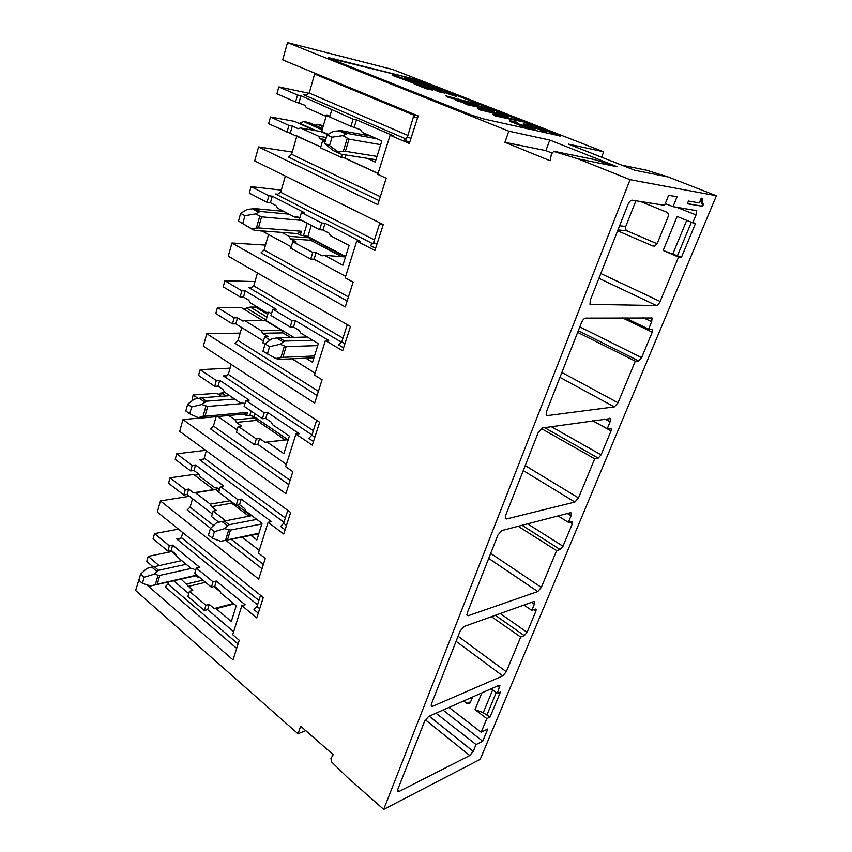 <?xml version="1.0" encoding="UTF-8"?>
<svg xmlns="http://www.w3.org/2000/svg" width="852" height="852" viewBox="0 0 852 852"><rect width="100%" height="100%" fill="white"/><g stroke="black" fill="none" stroke-linecap="round" stroke-linejoin="round"><path stroke-width="1.28" d="M630.075 179.676L383.698 809.4L480.198 759.334L716.394 195.758L630.075 179.676L578.039 158.855L617.05 166.694L549.742 140.058L545.898 150.644L551.766 153.009M397.543 790.155L399.045 791.465L397.575 791.401L397.756 789.516L424.701 721.026L428.62 716.457L498.857 685.37L499.943 685.498L497.291 693.422L500.475 691.984L490.028 717.086L486.822 718.598L481.156 732.262L487.813 729.014L482.711 741.24L443.051 710.078M435.979 713.209L476.044 744.563L482.711 741.24M476.044 744.563L473.211 751.368L429.248 716.181M399.045 791.465L469.761 755.532L473.211 751.368M541.212 428.492L594.739 458.813L598.2 458.131L601.086 454.851L611.054 430.92L611.331 428.439L607.242 428.716L610.128 421.751L610.458 418.566L542.373 427.97L538.251 432.507L505.534 515.641L505.311 518.57L506.493 518.975L574.887 502.052L578.497 497.898L525.226 465.607M594.739 458.813L578.497 497.898M577.656 332.376L635.304 361.152L638.681 360.918L641.609 357.659L652.227 332.184L652.525 329.309L648.617 329.096L651.705 321.683L652.068 317.998L585.686 318.126C584.11 318.414 582.704 319.915 581.49 322.631L546.43 411.708L546.185 415.137L547.24 415.616L614.356 406.894L618.019 402.762L561.862 372.494M635.304 361.152L618.019 402.762M491.487 616.667L520.7 637.051L524.289 635.635L527.09 632.322L535.94 611.108L536.153 609.223L535.354 609.063L531.786 610.373L534.342 604.206L534.609 601.81L533.597 601.597L464.106 626.476L460.123 631.044L431.432 703.954L431.24 706.127L432.624 706.308L502.776 675.902L506.29 671.738L458.078 636.231M520.7 637.051L506.29 671.738M518.186 526.291L556.612 550.605L560.147 549.529L562.98 546.238L572.374 523.724L572.608 521.562L568.369 522.297L571.085 515.748L571.383 512.989L570.467 512.712L501.945 530.519L497.887 535.077L467.279 612.844L467.077 615.368L468.366 615.666L537.761 591.554L541.329 587.401L490.688 553.374M556.612 550.605L541.329 587.401M692.761 222.841L677.138 216.451L663.197 250.456L678.543 257.059L681.43 257.304L695.615 223.235L692.761 222.841L696.052 214.917L696.467 210.636L673.027 206.653L677.042 196.78L668.596 195.31L664.549 205.311L632.184 200.188C630.64 200.263 629.213 201.743 627.924 204.64L590.266 300.319L589.989 304.356L656.402 305.527C657.712 305.293 658.958 303.93 660.108 301.438L600.82 273.513M678.543 257.059L660.108 301.438M702.612 206.301L687.33 203.766L688.448 201.051L699.311 202.904L701.281 198.165L702.804 198.431L701.91 202.425L703.443 204.32L702.612 206.301L687.404 203.596M139.377 578.391L135.606 590.468L298.008 733.785L300.671 726.202L333.238 754.712L330.927 758.323L331.62 761.965L347.201 777.194L383.698 809.4M146.64 584.706L233.011 659.874L239.252 640.257L232.702 634.676L241.851 605.634L256.74 617.913L263.289 597.55L157.332 512.095L160.432 500.912L258.699 579.115L265.291 558.369L258.433 553.044L268.114 522.319L283.727 534.023L290.66 512.457L179.708 431.378L182.978 419.578L285.867 493.659L292.864 471.688L285.654 466.64L295.91 434.094L312.311 445.127L319.67 422.251L203.319 346.189L206.78 333.739L314.676 403.092L322.088 379.779L314.516 375.061L325.411 340.512L342.653 350.779L350.47 326.476L228.283 256.175L231.925 243.001L345.262 306.922L353.143 282.15L345.166 277.805L356.743 241.084L374.923 250.445L383.251 224.577L254.695 160.9L258.561 146.949L377.798 204.629L386.19 178.238L377.777 174.34L390.109 135.223L409.301 143.551L418.183 115.947L282.694 59.896L287.486 42.6L508.825 131.165L504.927 142.316L550.158 160.762L551.414 154.02L553.704 151.422L578.039 158.855M621.79 165.16L646.636 170.24L668.245 176.982L634.676 170.23L568.273 144.095L603.674 151.794L392.91 69.576L287.486 42.6M603.674 151.794L601.618 157.215M716.394 195.758L668.245 176.982M619.617 225.759L625.73 226.494L635.901 200.784M625.73 226.494C625.123 228.528 625.634 230.008 627.274 230.945L617.988 229.88M657.105 243.768L627.274 230.945M508.825 131.165L549.742 140.058M422.858 82.026L560.286 135.99L482.977 118.779L470.741 114.807L331.045 59.012L328.606 57.808L330.864 58.117L412.613 78.672L422.858 82.026L559.327 135.99M701.952 198.282L701.121 202.116L703.177 204.214M702.655 204.001L701.835 205.992M617.625 230.817L652.696 245.93L654.602 246.079L657.062 243.864L668.106 216.749C668.756 214.597 668.202 213.043 666.434 212.073L640.651 201.53M665.252 203.585L673.027 206.653M681.43 257.304L663.197 250.456M297.529 95.03L295.559 101.963L276.932 93.773L278.838 86.915L297.529 95.03L300.948 95.743L353.111 119.163L356.466 119.812L393.411 135.83L390.109 135.223M278.838 86.915L309.116 93.337M504.927 142.316L545.898 150.644M617.05 166.694L594.068 159.494M258.561 146.949L292.236 152.082M324.995 141.965L322.61 140.868L320.554 147.811L341.492 157.524L344.858 158.046L378.064 173.414M314.537 130.431L294.536 121.367L270.478 116.98L268.593 123.721L320.821 146.917M412.613 78.672L329.436 58.319M412.464 79.129L422.72 82.484M406.191 139.078L303.855 94.86L305.666 95.158L309.212 93.07L407.927 135.436M409.695 142.348L404.167 139.952L407.448 136.916L414.168 114.285M353.111 119.163L350.949 126.309L360.641 129.728L362.217 132.326L381.834 140.963L375.221 162.05L367.031 158.312M344.858 158.046L345.795 154.957M354.304 126.948L356.466 119.812M331.769 109.897L329.681 116.969L350.949 126.309M295.559 101.963L304.846 105.233L306.315 107.714L324.474 115.712L326.955 114.935L329.894 116.234M298.977 102.655L300.948 95.743M309.212 93.07L314.846 73.197M296.901 135.841L291.597 154.297L288.487 157.066L379.076 200.614M323.366 125.627L317.572 124.413L315.048 125.244M299.116 123.423L301.001 122.794M322.12 129.866L303.749 121.591L301.086 122.486L300.735 123.71L299.031 123.402M286.954 132.23L288.892 125.414L270.478 116.98M290.362 132.816L292.3 126.021L298.104 128.684L300.49 127.949L318.467 136.15L326.327 137.502M288.892 125.414L292.3 126.021M318.467 136.15L319.958 138.674L325.251 141.102M322.61 140.868L325.198 141.304M341.492 157.524L342.429 154.425M413.838 82.985L431.463 89.513L426.671 88.342L413.838 82.985L413.646 83.634L414.967 84.273L426.511 88.821L432.848 90.174M434.903 88.981L392.282 74.688L404.785 79.726L431.485 88.438L438.663 91.792L444.882 93.124L434.903 88.991L450.495 94.678L456.438 96.457L455.192 95.317L410.6 79.566L404.583 77.766L414.029 82.229L421.452 84.604M431.325 88.906L422.624 86.041M392.282 74.699L393.4 75.775L413.784 83.219M404.593 77.777L412.826 81.632M416.585 80.77L427.608 85.338L433.583 86.872L416.585 80.77L426.043 85.104M462.295 100.781L448.354 97.426L445.756 95.861L478.238 104.338L466.981 102.719M478.238 104.338L460.485 100.973L490.326 109.067L494.49 111.229L463.573 103.422L484.745 107.948M471.135 104.7L457.268 100.941L454.574 99.333L472.668 102.762L448.354 97.426M508.133 116.021L496.95 113.391L508.846 118.055L523.085 121.868L495.587 115.467L492.392 114.221L505.524 117.278L493.606 112.602L477.269 108.268L505.066 114.828L507.962 116.5L500.294 114.7M523.085 121.868L495.406 115.968L492.392 114.221M502.03 116.468L493.446 113.092L480.219 109.983L477.269 108.268M517.739 122.688L514.651 122.326L523.064 125.649L529.656 127.204L523.288 123.881L526.312 124.285L546.515 131.283L542.628 130.782L539.508 129.568L541.978 129.855L539.433 128.631L529.997 125.627L528.698 125.532L535.258 128.876L532.042 128.492L514.044 122.869L509.847 120.792L514.64 121.474L517.739 122.688L515.3 122.741M528.719 127.193L523.139 124.296M545.866 131.378L542.447 131.272L539.508 129.568M541.02 129.855L529.486 126.043M534.31 129.461L523 126.565L509.73 121.25M319.958 138.674L325.688 139.653M329.745 116.724L324.474 115.712M303.749 121.591L309.116 122.581L322.493 128.588M323.014 126.852L317.572 124.413M327.679 134.605L320.991 131.581L300.49 127.949M316.23 130.739L300.735 123.71M431.485 88.438L444.882 93.124M421.538 84.359L456.597 95.988M414.115 81.994L412.975 81.164M484.767 107.874L457.268 100.941M457.439 100.451L454.574 99.333M494.65 110.749L466.545 104.594M466.704 104.104L463.733 102.932M448.514 96.936L445.756 95.861M298.008 733.785L305.762 730.654M449.015 707.437L481.156 732.262M481.87 692.889L475.011 709.609L486.822 718.598M491.082 688.821L497.291 693.422M472.562 697.011L470.24 702.719L469.25 703.816L466.907 703.433L470.623 701.771M463.658 700.951L466.907 703.433M490.028 717.086L483.254 712.698L475.011 709.609M204.342 610.522L205.928 605.261L189.432 591.288L187.887 596.496L204.342 610.522L207.643 609.649L233.629 631.715M173.776 580.894L188.739 593.599M176.47 555.6L171.614 551.574L148.205 556.367L146.778 561.479L152.987 566.772M241.851 605.634L245.152 604.75L216.333 581.053L213.021 581.841L196.301 568.05L199.613 567.304L172.658 545.142L169.335 545.802L154.542 533.597L178.462 529.135M160.432 500.912L189.432 496.29M168.547 582.097L167.982 584.035L165.139 586.9L236.664 648.372M173.254 552.075L172.423 552.245M158.951 565.472L148.205 556.367M181.167 579.19L192.744 590.479L189.432 591.288M207.643 609.649L209.241 604.409L214.14 608.552L233.459 603.482M205.928 605.261L209.241 604.409M213.021 581.841L211.403 587.188L214.715 586.378L219.667 590.479L220.924 593.088L236.238 605.772L231.318 621.47L216.142 608.679L214.14 608.552M214.715 586.378L216.333 581.053M169.335 545.802L167.844 551.031L153.094 538.794L154.542 533.597M257.506 604.835L176.737 538.996L179.58 539.028L181.359 537.569L258.912 600.468M258.273 613.152L253.992 609.627L256.985 606.496L260.552 595.346M196.301 568.05L194.735 573.353L211.403 587.188M167.844 551.031L171.177 550.36L175.81 554.194L176.992 556.697L191.317 568.561L193.244 568.625L195.566 570.542M171.177 550.36L172.658 545.142M182.775 532.617L181.359 537.569M220.38 591.948L213.895 586.581M187.994 586.474L205.524 582.299M186.79 583.939L202.914 580.148M216.142 608.679L234.055 603.962M625.038 317.828L648.617 329.096M251.084 186.641L268.87 195.8L267.017 202.339L249.285 193.106L251.084 186.641L281.298 190.124M268.87 195.8L272.278 196.173L304.782 212.893L301.406 212.574L321.673 223.011L325.027 223.299L360.066 241.318L356.743 241.084M231.925 243.001L265.483 245.099M310.746 259.072L312.748 252.469L292.79 241.712L290.862 248.251L310.746 259.072L314.1 259.242L345.624 276.368M258.529 230.658L262.299 231.116L291.277 246.846M372.995 243.853L275.494 193.979L277.592 194.245L280.681 192.264L374.443 239.934M375.604 248.337L370.375 245.642L373.591 242.575L379.854 222.894M321.673 223.011L319.628 229.731L322.993 230.008L329 233.129L330.501 235.738L349.107 245.429L342.909 265.238L324.484 255.355L322.045 255.856L316.103 252.661L314.1 259.242M322.993 230.008L325.027 223.299M301.406 212.574L299.446 219.22L319.628 229.731M267.017 202.339L270.414 202.691L272.278 196.173M270.414 202.691L276.005 205.588L277.401 208.08L294.664 217.079L297.018 216.514L299.819 217.963M285.335 176.076L280.681 192.264M268.529 234.492L264.067 250.03L261.01 252.831L347.147 301.012M281.703 232.404L289.009 236.323L290.436 238.858L296.166 241.936L292.79 241.712M312.748 252.469L316.103 252.661M324.484 255.355L345.507 256.931M290.436 238.858L310.799 240.285L309.393 237.793L305.165 235.546M340.917 256.282L310.799 240.285M298.839 217.452L294.664 217.079M344.496 256.473L309.446 237.9M289.009 236.323L309.393 237.793M592.566 420.707L607.242 428.716M224.907 280.734L241.851 290.809L240.104 296.975L223.203 286.836L224.907 280.734L254.982 281.586M241.851 290.809L245.238 290.883L276.197 309.244L272.821 309.233L292.087 320.693L295.442 320.671L328.723 340.427L325.411 340.512M206.78 333.739L240.168 333.111M292.034 358.809L315.112 373.165M270.095 340.044L264.706 336.71L262.885 342.866L265.036 344.219M262.672 320.565L241.329 307.604L217.452 307.508L215.78 313.515L232.447 323.898L235.823 323.867L263.428 341.024M341.62 342.28L248.72 287.518L251.074 287.731L253.747 285.878L342.962 338.169M343.59 347.861L338.627 344.922L341.79 341.822L347.296 324.644M292.087 320.693L290.17 327.03L293.525 326.987L299.244 330.406L300.671 333.025L318.35 343.622L312.514 362.27L305.889 358.191M293.525 326.987L295.442 320.671M272.821 309.233L270.968 315.506L290.17 327.03M240.104 296.975L243.491 297.028L245.238 290.883M243.491 297.028L248.805 300.213L250.147 302.705L266.591 312.577L268.817 312.194L271.479 313.781M257.464 272.97L253.747 285.878M241.766 327.551L238.049 340.459L235.045 343.292L317.093 395.498M244.662 308.658L247.794 307.678M266.953 317.157L250.243 307.082L247.825 307.561L247.517 308.669L243.044 308.648M232.447 323.898L234.172 317.839L217.452 307.508M235.823 323.867L237.548 317.817L242.809 321.066L244.961 320.703L261.245 330.725L281.575 330.374L265.355 320.544L244.961 320.703M234.172 317.839L237.548 317.817M261.245 330.725L262.608 333.27L268.071 336.636L264.706 336.71M262.608 333.27L282.928 332.876L281.575 330.374M290.372 337.403L282.928 332.876M269.456 312.567L266.591 312.577M250.243 307.082L255.589 307.103L267.752 314.42M258.87 307.945L256.963 307.934M266.133 319.937L247.517 308.669M268.295 312.588L265.962 320.501L293.716 337.317M557.996 515.95L568.369 522.297M200.156 369.651L216.333 380.535L214.683 386.361L198.548 375.423L200.156 369.651L230.083 368.149M216.333 380.535L219.709 380.333L249.221 400.142L245.866 400.408L264.216 412.762L267.56 412.453L299.233 433.711L295.91 434.094M182.978 419.578L200.156 417.991M254.514 444.808L256.292 438.94L238.198 426.351L236.473 432.166L254.514 444.808L257.847 444.403L286.378 464.351M217.92 416.5L237.144 429.93M221.296 396.308L216.855 393.273L193.116 394.977L191.913 400.93M311.96 434.914L223.405 375.934L225.972 376.094L228.293 374.369L313.312 430.697M313.472 441.517L308.754 438.354L311.853 435.234L316.646 420.281M264.216 412.762L262.405 418.737L265.749 418.407L271.192 422.081L272.565 424.701L289.382 436.107L283.876 453.679L267.219 442.135L265.015 442.284L285.132 439.856L256.58 420.377L255.291 417.885L252.139 415.733M257.847 444.403L259.626 438.546L265.015 442.284M265.749 418.407L267.56 412.453M245.866 400.408L244.119 406.329L262.405 418.737M214.683 386.361L218.048 386.148L219.709 380.333M218.048 386.148L223.128 389.577L224.406 392.08L240.083 402.698L242.213 402.485L244.748 404.199M231.169 364.4L228.293 374.369M216.131 416.66L213.437 426.032L210.487 428.875L288.753 484.607M220.178 393.997L220.412 393.166L223.309 392.772M225.045 392.506L223.32 392.74L223.022 393.784L218.123 394.146M198.005 398.385L193.116 394.977M228.751 415.488L235.045 419.844L236.345 422.39L241.542 426L238.198 426.351M256.292 438.94L259.626 438.546M267.219 442.135L287.326 439.707L288.093 440.218M287.326 439.707L285.132 439.856M236.345 422.39L256.58 420.377M242.266 402.517L240.083 402.698M226.185 395.935L223.022 393.784M235.045 419.844L255.291 417.885M523.937 605.058L531.786 610.373M176.737 453.818L192.201 465.405L190.635 470.922L175.214 459.292L176.737 453.818L205.62 450.303M192.201 465.405L195.555 464.958L223.735 486.023L220.402 486.545L237.9 499.666L241.233 499.102L271.426 521.669L268.114 522.319M242.298 537.25L259.264 550.392M225.418 520.551L213.149 511.072L211.52 516.578L218.644 522.127M213.149 511.072L216.472 510.486L211.509 506.663L210.263 504.128L195.417 492.722L193.468 492.775L213.66 489.602L193.649 474.479L170.059 477.812L168.558 483.201L183.776 495.023L187.12 494.501L212.286 513.99M283.961 522.287L199.453 459.643L202.18 459.739L204.203 458.142L285.345 517.984M285.079 529.795L280.585 526.44L283.631 523.309L287.784 510.359M237.9 499.666L236.196 505.311L239.518 504.735L244.716 508.633L246.026 511.253L262.054 523.341L256.857 539.934L251.042 535.461M239.518 504.735L241.233 499.102M220.402 486.545L218.74 492.147L236.196 505.311M190.635 470.922L193.979 470.464L195.555 464.958M193.979 470.464L198.825 474.106L200.06 476.609L215.034 487.898L217.058 487.834L219.475 489.655M206.312 450.815L204.203 458.142M192.531 498.697L190.113 507.1L187.227 509.965L210.582 528.336M196.972 474.905L198.101 473.563M197.323 473.68L198.165 473.616M199.07 474.607L194.639 475.235M183.776 495.023L185.321 489.591L170.059 477.812M187.12 494.501L188.665 489.08L193.468 492.775M185.321 489.591L188.665 489.08M211.509 506.663L231.648 503.202L230.604 501.093M248.827 516.184L231.648 503.202M218.804 491.945L215.609 489.538L213.66 489.602M210.263 504.128L230.146 500.752M195.417 492.722L215.609 489.538M375.956 159.718L341.162 154.223L338.063 151.773L345.38 151.305L376.989 156.417M338.063 151.773L329.522 145.617L324.591 143.349L327.083 134.957L332.035 137.193L329.522 145.617M339.692 153.562L332.834 150.399L324.591 143.349M326.199 116.042L321.662 131.432L328.116 134.35M332.035 137.193L342.93 135.617L349.064 139.164L380.663 144.68M370.62 136.022L341.247 130.697L333.366 131.325L327.083 134.957M341.247 130.697L347.435 133.455L376.744 138.727M347.435 133.455L342.93 135.617M311.246 225.365L307.892 236.558L345.624 256.548M307.892 236.558L300.309 235.024L297.636 233.597L301.427 231.254L300.309 235.024M301.714 220.402L261.596 216.855L258.454 227.91L251.329 228.613L254.801 230.37L297.636 233.597M251.329 228.613L238.496 221.019L240.615 213.383L247.091 209.443L254.737 208.591L283.684 211.349M254.737 208.591L260.158 211.466L289.073 214.161M258.454 227.91L301.427 231.254M253.246 229.933L238.496 221.019M261.596 216.855L255.472 213.905L244.95 215.716L242.82 223.373M260.158 211.466L255.472 213.905M240.615 213.383L244.95 215.716M313.898 357.84L279.126 359.384L275.792 358.49L282.885 357.329L314.484 355.987M275.792 358.49L262.938 351.28L265.132 343.888L269.583 346.657L267.368 354.059M269.583 346.657L280.084 344.261L286.134 346.626L317.732 345.603M307.295 336.998L276.655 337.967L271.479 338.958L265.132 343.888M279.094 337.669L284.664 341.077L312.812 340.31M284.664 341.077L280.084 344.261M254.812 413.582L253.928 416.543L288.2 439.877M253.928 416.543L249.817 415.425L246.569 415.733L244.141 414.061L247.57 412.368L246.569 415.733M243.661 403.465L207.75 406.447L204.959 416.266L198.069 417.555L201.679 418.002L244.141 414.061M198.069 417.555L189.719 413.774L185.811 410.983L187.685 404.199L194.16 399.194L201.53 397.788L229.71 395.669M201.53 397.788L206.44 401.196L234.609 398.992M204.959 416.266L247.57 412.368M207.75 406.447L201.754 404.498L191.615 406.979L189.719 413.774M206.44 401.196L201.754 404.498M187.685 404.199L191.615 406.979M258.752 533.885L220.732 541.297L258.976 533.182M220.732 541.297L212.457 538.24L208.452 535.067L210.391 528.506L214.416 531.669L212.457 538.24M216.664 487.845L216.163 489.57L218.889 491.636M236.877 505.193L250.925 515.801M214.416 531.669L224.534 528.666L230.477 530.082L261.873 523.937M251.819 515.63L216.749 522.606L210.391 528.506M224.097 520.796L229.135 524.694L256.835 519.4M229.135 524.694L224.534 528.666M191.167 568.444L159.75 575.43L157.258 584.216L150.591 585.963L196.216 575.728L198.441 577.581L199.528 577.326M150.591 585.963L142.422 583.364L138.865 580.255L140.537 574.184L146.959 568.359L181.71 560.605M154.074 566.516L158.557 570.329L186.183 564.312M157.258 584.216L196.865 575.121M196.216 575.728L197.174 575.377M198.718 576.655L198.441 577.581M159.75 575.43L153.882 574.291L144.116 577.283L142.422 583.364M158.557 570.329L153.882 574.291M140.537 574.184L144.116 577.283M701.121 202.116L701.91 202.425M696.052 214.917L676.296 207.164M656.402 305.527L598.935 278.295M590.063 304.473L590.905 304.878M691.345 222.255L677.51 255.611M303.855 94.86L305.112 95.126M594.494 159.58L554.812 151.464M652.696 245.93L654.496 246.1M686.701 220.359L672.878 253.811M410.952 138.429L407.448 136.916M413.955 116.617L417.491 118.087M314.676 74.06L414.21 115.308M380.322 196.674L291.597 154.297M378.032 173.542L344.41 157.971M320.789 147.034L296.879 135.958M499.698 687.607L497.472 685.988M469.761 755.532L425.329 719.78M496.205 692.612L487.014 714.775M176.737 538.996L181.029 538.166M492.648 689.971L483.254 712.698M238.07 643.984L167.982 584.035M259.7 608.711L256.985 606.496M651.705 321.683L643.047 317.69M614.356 406.894L559.945 377.372M546.089 414.956L547.24 415.616M652.227 332.184L622.397 317.849M641.609 357.659L579.818 326.88M638.681 360.918L578.316 330.693M275.494 193.979L277.773 194.235M376.914 244.268L373.591 242.575M379.694 223.522L383.049 225.184M348.436 296.943L264.067 250.03M610.128 421.751L604.803 418.939M574.887 502.052L523.266 470.57M505.13 518.091L506.493 518.975M611.054 430.92L592.47 420.718M601.086 454.851L551.319 426.671M598.2 458.131L544.62 427.64M248.72 287.518L251.809 287.593M344.943 343.686L341.79 341.822M318.414 391.334L238.049 340.459M571.085 515.748L567.336 513.522M537.761 591.554L488.707 558.401M466.896 614.59L468.366 615.666M572.374 523.724L569.53 521.978M562.98 546.238L527.612 523.842M560.147 549.529L522.031 525.29M223.405 375.934L227.09 375.721M314.857 437.236L311.853 435.234M290.106 480.347L213.437 426.032M534.342 604.206L531.52 602.343M502.776 675.902L456.076 641.311M431.112 705.094L432.624 706.308M535.94 611.108L533.778 609.638M527.09 632.322L500.22 613.547M524.289 635.635L495.321 615.293M199.453 459.643L203.521 459.111M261.99 568.763L226.131 540.562M286.485 525.428L283.631 523.309M263.364 564.429L231.467 539.465M213.628 525.503L190.113 507.1M349.064 139.164L345.38 151.305M347.233 138.386L343.335 151.273M338.745 130.686L345.667 133.775M307.167 223.245L303.578 235.269M259.753 216.248L256.431 227.985M252.267 208.697L258.337 211.914M286.134 346.626L282.885 357.329M284.312 346.21L280.872 357.574M276.655 337.967L282.875 341.78M251.116 411.079L249.817 415.425M205.939 406.138L202.978 416.564M199.123 398.15L204.618 401.974M230.477 530.082L227.59 539.582M228.677 529.955L225.631 540.04M221.722 521.339L227.346 525.705M157.971 575.377L155.33 584.696M151.741 567.091L156.757 571.362M702.25 203.447L701.462 203.138M696.467 210.636L695.232 210.156M652.057 317.988L651.269 317.626M652.525 329.309L651.918 329.01M610.447 418.566L609.798 418.225"/></g></svg>
